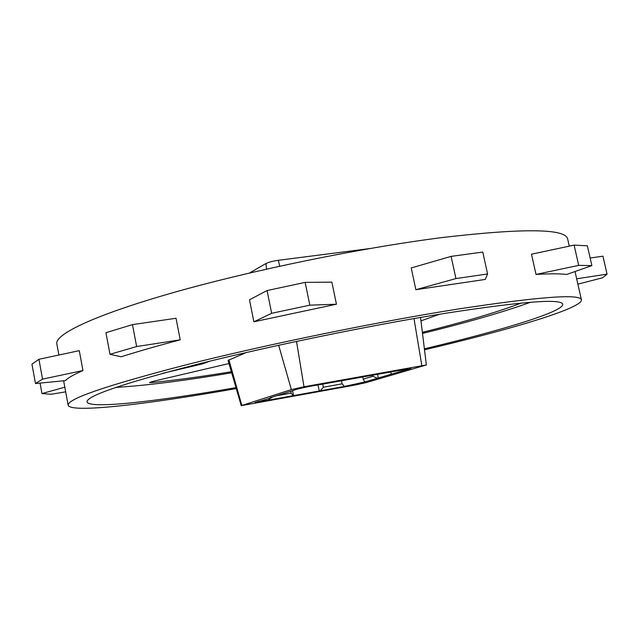 <?xml version="1.0" encoding="UTF-8"?>
<svg xmlns="http://www.w3.org/2000/svg" width="639" height="639" viewBox="0 0 639 639"><rect width="100%" height="100%" fill="white"/><g stroke="black" fill="none" stroke-linecap="round" stroke-linejoin="round"><path stroke-width="0.96" d="M320.211 390.884L323.374 387.242L342.113 383.831L344.421 386.443L255.089 402.538L271.894 397.666L269.898 397.833L294.563 390.078C293.844 389.646 310.73 385.924 317.152 385.101L411.045 368.383L364.789 381.962L344.421 386.443M342.113 383.831L341.466 380.708M176.029 318.278L180.214 339.828C157.41 345.867 137.736 351.514 121.178 356.786L109.996 354.286L105.93 332.711L132.465 324.612L176.029 318.278M79.276 350.667L82.974 370.548C73.661 374.598 67.822 377.953 65.458 380.62L35.48 383.544L31.95 364.174L38.923 359.278L79.276 350.667M336.449 304.212L309.827 305.17L305.154 282.382L331.881 282.142L336.449 304.212L253.883 321.784L271.663 313.302L267.07 290.553L249.474 299.795L253.883 321.784M58.884 355.02L56.831 343.878C54.642 334.373 94.213 315.155 172.929 292.71C251.415 270.329 361.866 247.708 442.404 237.524C523.884 228.051 565.627 228.554 567.656 239.018L569.269 246.143M236.262 388.56L234.912 388.8C148.216 404.152 70.649 413.473 68.141 405.222C67.167 398.928 106.753 385.397 186.9 364.621C266.311 344.597 377.441 321.816 457.891 309.068C539.196 296.696 580.38 293.62 581.426 299.859C582.393 308.325 509.003 329.956 424.512 349.797M451.126 256.375L482.78 252.062L487.581 273.955L485.225 279.427L415.861 289.707L455.934 278.572L451.126 256.375L411.22 267.949L415.861 289.707M235.991 387.617C157.322 401.388 89.085 409.319 87.032 401.907C86.313 396.036 122.944 383.528 196.916 364.374C270.057 345.931 372.05 324.987 446.629 313.102C522.846 301.408 561.553 298.461 562.759 304.26C563.806 311.728 500.233 330.786 424.392 348.814M530.514 302.255C503.724 311.952 467.716 322.352 422.499 333.446M231.374 371.738C200.862 376.746 174.175 380.381 151.323 382.625L149.478 382.585L153.871 381.156L228.986 363.535M231.677 372.785C183.92 380.796 145.325 385.66 115.883 387.362M210.135 361.091L201.812 364.062L163.177 373.192M420.957 320.882L439.584 314.236M521.264 303.054C497.957 311.968 464.984 321.729 422.363 332.352M246.279 352.512L228.083 360.428L241.23 405.661L291.36 389.598L303.996 386.779L426.373 364.949L366.403 382.545L355.324 384.982L241.23 405.661M574.11 245.112L587.369 245.799L591.874 265.592L566.721 274.45C560.036 273.636 549.796 273.628 536.009 274.427L578.702 265.369L574.11 245.112L531.496 254.202L536.009 274.427M38.923 359.278L42.549 379.127L82.974 370.548M42.549 379.127L35.48 383.544M40.057 383.096L41.966 393.56L64.819 387.21M65.673 391.843L51.008 394.287L41.966 393.56M576.658 278.804L607.05 274.123L602.545 277.789L577.872 284.163M590.156 258.036L602.944 256.175L607.05 274.123M591.874 265.592L578.702 265.369M487.581 273.955L455.934 278.572M309.827 305.17L271.663 313.302M305.154 282.382L267.07 290.553M132.465 324.612L136.642 346.538L180.214 339.828M136.642 346.538L109.996 354.286M249.537 273.005L265.888 263.548C268.628 262.198 272.773 261.119 278.308 260.305L369.246 248.635M267.973 400.461L270.489 398.105M276.264 395.821L291.184 393.105L290.825 391.316M291.184 393.105L293.213 395.829M293.581 395.797L292.558 390.764M319.276 391.092L318.022 384.95M323.374 387.242L322.727 384.095M364.781 381.954L363.232 379.159L362.744 376.818M363.232 379.159L372.896 376.275L372.641 375.029M372.896 376.275L377.345 378.272M378.312 378.056L377.505 374.198M391.667 374.079L390.293 371.882M403.489 369.422L405.366 370.061M271.894 397.666L271.807 397.234M201.644 363.192L201.812 364.062M206.213 362.057L206.349 362.744M151.179 381.85L151.323 382.625M279.73 266.183L278.308 260.305M266.551 269.099L265.888 263.548M228.906 359.853L241.83 405.39M278.66 345.252L291.36 389.598M296.504 341.394L303.996 386.779M413.992 318.565L421.82 365.516M63.636 380.804L68.141 405.222M575.012 271.527L581.426 299.859M426.373 364.949L420.534 317.431"/></g></svg>

